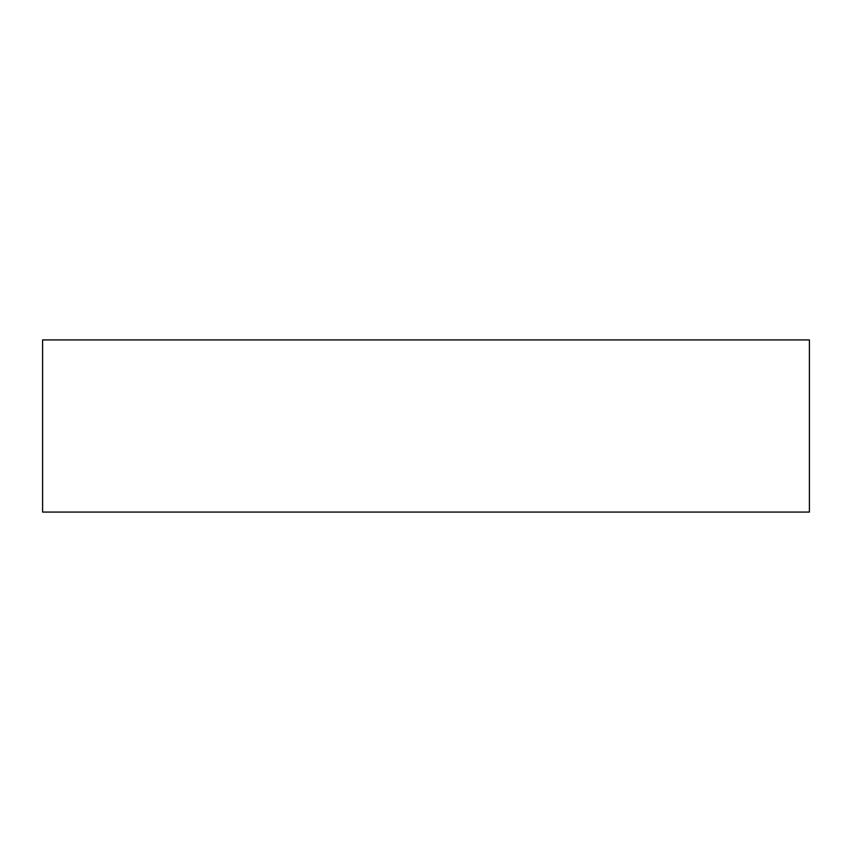 <?xml version="1.0" encoding="UTF-8"?>
<svg xmlns="http://www.w3.org/2000/svg" width="852" height="852" viewBox="0 0 852 852"><rect width="100%" height="100%" fill="white"/><g stroke="black" fill="none" stroke-linecap="round" stroke-linejoin="round"><path stroke-width="1.28" d="M809.4 339.927L42.6 339.927L42.6 512.073L809.4 512.073L809.4 339.927"/></g></svg>
